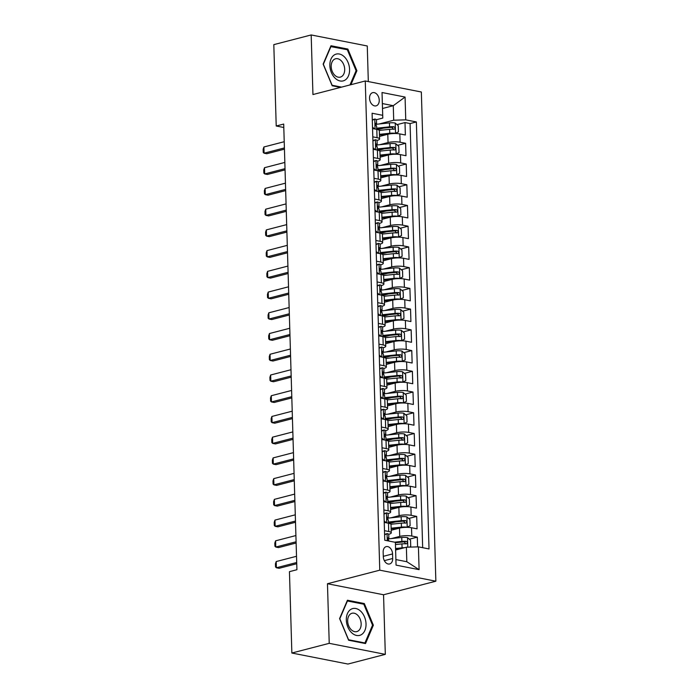 <?xml version="1.0" encoding="UTF-8"?>
<svg xmlns="http://www.w3.org/2000/svg" width="699" height="699" viewBox="0 0 699 699"><rect width="100%" height="100%" fill="white"/><g stroke="black" fill="none" stroke-linecap="round" stroke-linejoin="round"><path stroke-width="1.05" d="M369.544 98.306A6.815 4.692 75.5 0 0 376.106 105.855A6.815 4.692 75.5 0 0 379.242 100.21A6.815 4.692 75.5 0 0 372.681 92.661A6.815 4.692 75.5 0 0 369.544 98.306M368.321 81.582L367.263 45.977L311.177 34.95L273.807 44.64L276.219 126.003L283.794 127.489M435.861 581.201L421.348 92.006L365.262 80.979L379.775 570.174L435.861 581.201L383.55 594.762L327.464 583.735L329.229 643.333L385.315 654.36L383.55 594.762M385.315 654.36L347.945 664.05L291.859 653.023L329.229 643.333M417.591 546.88L417.303 537.138L409.317 539.209M391.195 530.261L399.487 528.112A8.519 1.94 -1.7 0 1 411.528 527.754L417.058 528.846L416.691 516.412L408.705 518.475M395.197 521.978L389.474 523.464M390.575 509.536L398.867 507.387A8.519 1.94 178.3 0 1 410.907 507.028L416.447 508.121L416.071 495.678L408.094 497.749M394.586 501.253L388.862 502.738M389.963 488.811L398.255 486.661A8.519 1.94 178.3 0 1 410.296 486.303L415.826 487.386L415.459 474.953L407.473 477.024M393.965 480.528L388.242 482.004M389.343 468.077L397.635 465.927A8.519 1.94 178.3 0 1 409.684 465.569L415.215 466.661L414.848 454.219L406.862 456.29M393.354 459.793L387.63 461.279M388.731 447.351L397.023 445.202A8.519 1.94 178.3 0 1 409.064 444.844L414.594 445.936L414.227 433.494L406.241 435.564M392.733 439.068L387.01 440.553M388.12 426.626L396.412 424.476A8.519 1.94 178.3 0 1 408.452 424.118L413.983 425.202L413.616 412.768L405.63 414.839M392.122 418.343L386.398 419.819M387.499 405.892L395.791 403.742A8.519 1.94 178.3 0 1 407.832 403.384L413.371 404.476L412.995 392.034L405.018 394.105M391.51 397.609L385.787 399.094M386.888 385.166L395.18 383.017A8.519 1.94 178.3 0 1 407.22 382.659L412.751 383.742L412.384 371.309L404.398 373.38M390.89 376.883L385.166 378.369M386.267 364.441L394.559 362.292A8.519 1.94 178.3 0 1 406.608 361.933L412.139 363.017L411.772 350.583L403.786 352.654M390.278 356.149L384.555 357.635M385.656 343.707L393.948 341.558A8.519 1.94 178.3 0 1 405.988 341.199L411.519 342.292L411.152 329.849L403.166 331.92M389.658 335.424L383.934 336.909M385.044 322.982L393.327 320.832A8.519 1.94 178.3 0 1 405.376 320.474L410.907 321.557L410.54 309.124L402.554 311.195M389.046 314.699L383.323 316.184M384.424 302.256L392.716 300.098A8.519 1.94 178.3 0 1 404.756 299.74L410.296 300.832L409.92 288.399L401.942 290.469M388.434 293.964L382.711 295.45M383.812 281.522L392.104 279.373A8.519 1.94 178.3 0 1 404.144 279.015L409.675 280.107L409.308 267.665L401.322 269.735M387.814 273.239L382.091 274.724M383.192 260.797L391.484 258.647A8.519 1.94 178.3 0 1 403.524 258.289L409.064 259.373L408.688 246.939L400.71 249.01M387.202 252.514L381.479 253.999M382.58 240.063L390.872 237.913A8.519 1.94 178.3 0 1 402.912 237.555L408.443 238.647L408.076 226.205L400.09 228.276M386.582 231.78L380.859 233.265M381.96 219.337L390.252 217.188A8.519 1.94 178.3 0 1 402.301 216.83L407.832 217.922L407.465 205.48L399.478 207.551M385.97 211.054L380.247 212.54M381.348 198.612L389.64 196.463A8.519 1.94 178.3 0 1 401.68 196.104L407.211 197.188L406.844 184.754L398.858 186.825M385.35 190.329L379.636 191.806M380.737 177.878L389.028 175.729A8.519 1.94 178.3 0 1 401.069 175.37L406.6 176.463L406.233 164.02L398.247 166.091M384.738 169.595L379.015 171.08M380.116 157.153L388.408 155.003A8.519 1.94 178.3 0 1 400.448 154.645L405.988 155.728L405.612 143.295L397.635 145.366M384.127 148.87L378.404 150.355M372.794 136.838L377.041 137.677A8.519 1.94 -1.7 0 1 379.574 138.979A8.519 1.94 -1.7 0 1 377.128 140.42L377.006 140.447M373.415 157.572L377.661 158.402A8.519 1.94 -1.7 0 1 380.195 159.704A8.519 1.94 -1.7 0 1 377.74 161.146L377.626 161.181M374.026 178.297L378.273 179.136A8.519 1.94 -1.7 0 1 380.806 180.429A8.519 1.94 -1.7 0 1 378.36 181.88L378.238 181.906M374.638 199.023L378.884 199.862A8.519 1.94 -1.7 0 1 381.427 201.163A8.519 1.94 -1.7 0 1 378.972 202.605L378.858 202.631M375.258 219.757L379.505 220.587A8.519 1.94 -1.7 0 1 382.038 221.889A8.519 1.94 -1.7 0 1 379.592 223.331L379.47 223.365M375.87 240.482L380.116 241.321A8.519 1.94 -1.7 0 1 382.659 242.614A8.519 1.94 -1.7 0 1 380.204 244.065L380.081 244.091M376.49 261.216L380.737 262.046A8.519 1.94 -1.7 0 1 383.27 263.348A8.519 1.94 -1.7 0 1 380.815 264.79L380.702 264.825M377.102 281.942L381.348 282.78A8.519 1.94 -1.7 0 1 383.882 284.074A8.519 1.94 -1.7 0 1 381.436 285.515L381.313 285.55M377.713 302.667L381.969 303.506A8.519 1.94 -1.7 0 1 384.502 304.799A8.519 1.94 -1.7 0 1 382.047 306.249L381.934 306.276M378.334 323.401L382.58 324.231A8.519 1.94 -1.7 0 1 385.114 325.533A8.519 1.94 -1.7 0 1 382.668 326.975L382.545 327.01M378.945 344.126L383.192 344.965A8.519 1.94 -1.7 0 1 385.734 346.258A8.519 1.94 -1.7 0 1 383.279 347.7L383.157 347.735M379.566 364.852L383.812 365.691A8.519 1.94 -1.7 0 1 386.346 366.984A8.519 1.94 -1.7 0 1 383.891 368.434L383.777 368.46M380.177 385.586L384.424 386.416A8.519 1.94 -1.7 0 1 386.958 387.718A8.519 1.94 -1.7 0 1 384.511 389.16L384.389 389.194M380.789 406.311L385.044 407.15A8.519 1.94 -1.7 0 1 387.578 408.443A8.519 1.94 -1.7 0 1 385.123 409.894L385.009 409.92M381.409 427.037L385.656 427.875A8.519 1.94 -1.7 0 1 388.19 429.177A8.519 1.94 -1.7 0 1 385.743 430.619L385.621 430.645M382.021 447.771L386.267 448.601A8.519 1.94 -1.7 0 1 388.81 449.903A8.519 1.94 -1.7 0 1 386.355 451.344L386.232 451.379M382.641 468.496L386.888 469.335A8.519 1.94 -1.7 0 1 389.422 470.628A8.519 1.94 -1.7 0 1 386.966 472.078L386.853 472.105M383.253 489.23L387.499 490.06A8.519 1.94 -1.7 0 1 390.033 491.362A8.519 1.94 -1.7 0 1 387.587 492.804L387.464 492.839M383.865 509.955L388.12 510.786A8.519 1.94 -1.7 0 1 390.654 512.087A8.519 1.94 -1.7 0 1 388.198 513.529L388.085 513.564M291.859 653.023L289.447 571.66L296.918 569.72L283.698 124.064L276.219 126.003M392.689 558.492L392.558 553.931A6.606 4.543 75.5 0 0 386.206 546.618A6.606 4.543 75.5 0 0 383.157 552.079L383.297 556.64A6.606 4.543 75.5 0 0 389.649 563.962A6.606 4.543 75.5 0 0 392.689 558.492L384.336 560.659M382.79 118.061L382.702 115.318L372.095 113.238L384.765 540.24L395.381 542.328L395.896 559.576L406.809 561.725L406.381 547.212L418.421 546.854L429.029 548.942L416.359 121.941L405.743 119.852L393.703 120.211L393.275 105.698L382.362 103.557L382.79 118.061L376.394 119.721M382.702 115.318L382.03 92.521L405.071 97.047L405.743 119.852M418.421 546.854L419.094 569.659L396.053 565.133L395.381 542.328M379.767 144.71L388.041 142.57A8.519 1.94 -1.7 0 1 400.081 142.212L405.612 143.295M379.505 136.427L387.796 134.278L388.041 142.57M380.387 165.436L388.653 163.295A8.519 1.94 -1.7 0 1 400.702 162.937L406.233 164.02M380.999 186.17L389.273 184.02A8.519 1.94 -1.7 0 1 401.313 183.662L406.844 184.754M381.61 206.895L389.885 204.755A8.519 1.94 -1.7 0 1 401.925 204.396L407.465 205.48M382.231 227.621L390.505 225.48A8.519 1.94 -1.7 0 1 402.545 225.122L408.076 226.205M382.842 248.355L391.117 246.205A8.519 1.94 -1.7 0 1 403.157 245.847L408.688 246.939M383.463 269.08L391.728 266.939A8.519 1.94 -1.7 0 1 403.777 266.581L409.308 267.665M384.074 289.814L392.349 287.665A8.519 1.94 -1.7 0 1 404.389 287.306L409.92 288.399M384.695 310.539L392.96 308.39A8.519 1.94 -1.7 0 1 405.001 308.032L410.54 309.124M385.306 331.265L393.581 329.124A8.519 1.94 -1.7 0 1 405.621 328.766L411.152 329.849M385.918 351.999L394.192 349.849A8.519 1.94 -1.7 0 1 406.233 349.491L411.772 350.583M386.538 372.724L394.804 370.575A8.519 1.94 -1.7 0 1 406.853 370.217L412.384 371.309M387.15 393.45L395.424 391.309A8.519 1.94 -1.7 0 1 407.465 390.951L412.995 392.034M387.77 414.184L396.036 412.034A8.519 1.94 -1.7 0 1 408.085 411.676L413.616 412.768M388.382 434.909L396.656 432.768A8.519 1.94 -1.7 0 1 408.697 432.41L414.227 433.494M388.993 455.634L397.268 453.494A8.519 1.94 -1.7 0 1 409.308 453.135L414.848 454.219M389.614 476.369L397.888 474.219A8.519 1.94 -1.7 0 1 409.929 473.861L415.459 474.953M390.225 497.094L398.5 494.953A8.519 1.94 -1.7 0 1 410.54 494.595L416.071 495.678M390.846 517.819L399.112 515.679A8.519 1.94 -1.7 0 1 411.161 515.32L416.691 516.412M384.485 530.681L388.731 531.52A8.519 1.94 -1.7 0 1 391.265 532.813A8.519 1.94 -1.7 0 1 388.819 534.263L388.696 534.289M391.457 538.553L399.732 536.404A8.519 1.94 -1.7 0 1 411.772 536.046L417.303 537.138M422.668 547.693L410.077 123.566L405.001 122.57L397.015 124.64M387.796 134.278A8.519 1.94 178.3 0 1 399.837 133.92L405.368 135.003L405.001 122.57M384.24 522.389L388.487 523.228A8.519 1.94 -1.7 0 1 391.021 524.521L391.265 532.813M390.654 512.087L390.409 503.796A8.519 1.94 178.3 0 0 387.866 502.502L383.62 501.664M390.033 491.362L389.789 483.07A8.519 1.94 178.3 0 0 387.255 481.768L383.008 480.938M389.422 470.628L389.177 462.336A8.519 1.94 178.3 0 0 386.643 461.043L382.397 460.204M388.81 449.903L388.557 441.611A8.519 1.94 178.3 0 0 386.023 440.309L381.776 439.479M388.19 429.177L387.945 420.885A8.519 1.94 178.3 0 0 385.411 419.583L381.165 418.745M387.578 408.443L387.333 400.151A8.519 1.94 178.3 0 0 384.791 398.858L380.544 398.019M386.958 387.718L386.713 379.426A8.519 1.94 178.3 0 0 384.179 378.124L379.933 377.294M386.346 366.984L386.101 358.701A8.519 1.94 178.3 0 0 383.568 357.399L379.312 356.56M385.734 346.258L385.481 337.966A8.519 1.94 178.3 0 0 382.947 336.673L378.701 335.835M385.114 325.533L384.869 317.241A8.519 1.94 178.3 0 0 382.336 315.939L378.089 315.109M384.502 304.799L384.258 296.507A8.519 1.94 178.3 0 0 381.715 295.214L377.469 294.375M383.882 284.074L383.637 275.782A8.519 1.94 178.3 0 0 381.104 274.489L376.857 273.65M383.27 263.348L383.026 255.056A8.519 1.94 178.3 0 0 380.492 253.754L376.237 252.924M382.659 242.614L382.405 234.322A8.519 1.94 178.3 0 0 379.872 233.029L375.625 232.19M382.038 221.889L381.794 213.597A8.519 1.94 178.3 0 0 379.26 212.295L375.014 211.465M381.427 201.163L381.182 192.872A8.519 1.94 178.3 0 0 378.64 191.57L374.393 190.74M380.806 180.429L380.562 172.137A8.519 1.94 178.3 0 0 378.028 170.844L373.782 170.006M380.195 159.704L379.95 151.412A8.519 1.94 178.3 0 0 377.408 150.11L373.161 149.28M379.574 138.979L379.33 130.687A8.519 1.94 178.3 0 0 376.796 129.385L372.55 128.546M395.608 550.008L406.381 547.212M311.177 34.95L312.942 94.548L365.262 80.979M327.464 583.735L379.775 570.174M382.502 108.494L393.275 105.698L405.071 97.047M379.155 123.985L393.703 120.211M383.506 128.144L377.783 129.621M410.077 123.566L416.359 121.941M395.896 559.576L396.053 565.133M406.809 561.725L419.094 569.659M382.03 92.521L382.362 103.557M373.362 625.221L364.328 603.56L347.438 600.231L339.583 618.58L348.626 640.24L365.516 643.561L373.362 625.221L372.427 625.465M350.933 84.693L356.909 70.73L347.866 49.07L330.977 45.75L323.13 64.09L332.165 85.75L340.518 87.392M362.667 603.988L364.328 603.56M346.215 49.498L347.866 49.07M355.966 70.975L356.909 70.73M384.599 534.403L387.132 533.599A5.644 1.284 -1.7 0 1 388.74 534.447L388.862 538.379A5.644 1.284 178.3 0 0 388.207 537.811L387.997 537.793M387.132 533.599L384.607 534.857M387.639 539.488L388.583 538.789A5.644 1.284 178.3 0 0 388.862 538.379M387.796 537.915L388.207 537.811C387.307 538.344 387.333 539.174 388.277 540.292A5.644 1.284 -1.7 0 1 388.932 540.869L388.941 541.061M296.708 562.503L276.385 567.771L275.528 566.941L275.441 563.831L276.201 561.55L296.525 556.282M276.201 561.55L276.385 567.771L279.111 568.304L296.743 563.735M409.431 547.125L410.724 546.478L410.54 540.257L407.447 537.592A5.644 1.284 178.3 0 0 401.75 537.47L388.487 538.868M404.503 547.701A5.644 1.284 178.3 0 0 402.065 547.833L395.564 548.514M401.008 548.61L395.582 549.178M395.451 544.573L401.942 543.892A5.644 1.284 -1.7 0 1 406.32 543.839C407.709 543.184 407.683 542.354 406.241 541.358A5.644 1.284 178.3 0 0 401.873 541.402L394.594 542.171M395.389 542.756L402.755 541.978A2.875 0.655 -1.7 0 1 404.092 541.908L405.411 543.202M346.32 620.039A13.84 9.533 75.5 0 0 356.577 635.452A13.84 9.533 75.5 0 0 366.031 623.91A13.84 9.533 75.5 0 0 355.774 608.506A13.84 9.533 75.5 0 0 346.32 620.039M347.665 621.105A9.48 6.527 75.5 0 0 356.787 631.608A9.48 6.527 75.5 0 0 361.156 623.761A9.48 6.527 75.5 0 0 352.025 613.259A9.48 6.527 75.5 0 0 347.665 621.105M363.786 604.207L372.541 625.194L364.93 642.966L348.565 639.751L339.81 618.755L347.42 600.983L363.786 604.207M363.873 643.237L364.93 642.966M335.136 78.192A13.84 9.533 75.5 0 0 348.452 75.903A13.84 9.533 75.5 0 0 344.301 56.785A13.84 9.533 75.5 0 0 330.985 59.074A13.84 9.533 75.5 0 0 335.136 78.192M334.812 75.274A9.48 6.527 75.5 0 0 340.326 77.126A9.48 6.527 75.5 0 0 344.686 70.206A9.48 6.527 75.5 0 0 341.086 60.621A9.48 6.527 75.5 0 0 335.572 58.777A9.48 6.527 75.5 0 0 331.212 65.689A9.48 6.527 75.5 0 0 334.812 75.274M330.618 46.588L347.324 49.716L356.088 70.704L349.989 84.937M341.575 87.122L332.112 85.261L323.357 64.273L330.959 46.501M383.978 513.669L386.521 512.874A5.644 1.284 -1.7 0 1 388.128 513.713L388.242 517.653A5.644 1.284 178.3 0 0 387.587 517.077L387.386 517.068M386.521 512.874L383.996 514.123M384.197 520.965L386.329 522.8M387.028 518.754L387.971 518.064A5.644 1.284 178.3 0 0 388.242 517.653M387.185 517.181L387.587 517.077C386.696 517.618 386.713 518.44 387.665 519.567A5.644 1.284 -1.7 0 1 388.321 520.143L388.408 523.21M296.096 541.769L275.773 547.037L274.917 546.216L274.821 543.106L275.581 540.825L295.904 535.556M275.581 540.825L275.773 547.037L278.499 547.579L296.131 543.009M383.367 492.944L385.909 492.14A5.644 1.284 -1.7 0 1 387.508 492.987L387.63 496.928A5.644 1.284 178.3 0 0 386.975 496.351L386.765 496.334M385.909 492.14L383.375 493.398M383.576 500.231L385.717 502.074M386.407 498.029L387.351 497.339A5.644 1.284 178.3 0 0 387.63 496.928M386.573 496.456L386.975 496.351C386.075 496.884 386.101 497.714 387.045 498.841A5.644 1.284 -1.7 0 1 387.7 499.409L387.796 502.485M295.476 521.043L275.153 526.312L274.305 525.482L274.209 522.371L274.969 520.091L295.293 514.822M274.969 520.091L275.153 526.312L277.879 526.845L295.511 522.275M382.746 472.218L385.289 471.414A5.644 1.284 -1.7 0 1 386.897 472.253L387.01 476.194A5.644 1.284 178.3 0 0 386.364 475.626L386.154 475.608M385.289 471.414L382.764 472.673M382.965 479.505L385.097 481.349M385.796 477.303L386.739 476.604A5.644 1.284 178.3 0 0 387.01 476.194M385.953 475.731L386.364 475.626C385.464 476.159 385.49 476.989 386.433 478.107A5.644 1.284 -1.7 0 1 387.089 478.684L387.176 481.751M294.864 500.318L274.541 505.587L273.685 504.757L273.597 501.646L274.358 499.366L294.681 494.097M274.358 499.366L274.541 505.587L277.267 506.12L294.899 501.55M382.135 451.484L384.677 450.68A5.644 1.284 -1.7 0 1 386.285 451.528L386.398 455.468A5.644 1.284 178.3 0 0 385.743 454.892L385.542 454.883M384.677 450.68L382.143 451.938M382.353 458.78L384.485 460.615M385.175 456.569L386.128 455.879A5.644 1.284 178.3 0 0 386.398 455.468M385.341 454.997L385.743 454.892C384.843 455.425 384.869 456.255 385.822 457.382A5.644 1.284 -1.7 0 1 386.468 457.959L386.564 461.025M294.244 479.584L273.921 484.853L273.073 484.031L272.977 480.921L273.737 478.64L294.061 473.363M273.737 478.64L273.921 484.853L276.655 485.394L294.279 480.816M406.661 527.352L410.112 525.753L409.929 519.532L406.835 516.867A5.644 1.284 178.3 0 0 401.139 516.736L387.875 518.134M407.141 527.229A5.644 1.284 178.3 0 0 401.444 527.107L391.134 528.191M400.71 527.85L391.152 528.855M388.391 522.703A13.526 3.084 -1.7 0 1 388.819 522.651L402.143 521.253A2.875 0.655 -1.7 0 1 403.48 521.183L404.791 522.476M390.933 524.259L401.331 523.167A5.644 1.284 -1.7 0 1 405.7 523.114C407.089 522.45 407.063 521.62 405.63 520.624A5.644 1.284 178.3 0 0 401.252 520.676L388.373 522.031M406.049 506.626L409.5 505.019L409.308 498.806L406.215 496.133A5.644 1.284 178.3 0 0 400.527 496.01L387.255 497.408M406.53 506.495A5.644 1.284 178.3 0 0 400.833 506.373L390.514 507.465M400.09 507.116L390.531 508.129M387.779 501.969A13.526 3.084 -1.7 0 1 388.207 501.926L401.532 500.519A2.875 0.655 -1.7 0 1 402.86 500.458L404.179 501.742M390.322 503.533L400.71 502.432A5.644 1.284 -1.7 0 1 405.088 502.389C406.477 501.725 406.451 500.895 405.018 499.899A5.644 1.284 178.3 0 0 400.641 499.951L387.762 501.305M405.429 485.892L408.88 484.293L408.697 478.072L405.603 475.407A5.644 1.284 178.3 0 0 399.907 475.285L386.643 476.683M405.909 485.77A5.644 1.284 178.3 0 0 400.212 485.648L389.902 486.731M399.478 486.39L389.92 487.395M387.159 481.244A13.526 3.084 -1.7 0 1 387.596 481.2L400.911 479.794A2.875 0.655 -1.7 0 1 402.248 479.724L403.559 481.017M389.701 482.799L400.099 481.707A5.644 1.284 -1.7 0 1 404.476 481.655C405.857 480.999 405.839 480.169 404.398 479.173A5.644 1.284 178.3 0 0 400.029 479.217L387.141 480.58M404.817 465.167L408.268 463.568L408.085 457.347L404.992 454.682A5.644 1.284 178.3 0 0 399.295 454.551L386.023 455.949M405.298 465.045A5.644 1.284 178.3 0 0 399.601 464.914L389.282 466.006M398.858 465.665L389.308 466.67M386.547 460.519A13.526 3.084 -1.7 0 1 386.975 460.466L400.3 459.068A2.875 0.655 -1.7 0 1 401.637 458.998L402.947 460.291M389.09 462.074L399.487 460.982A5.644 1.284 -1.7 0 1 403.856 460.929C405.245 460.265 405.219 459.435 403.786 458.439A5.644 1.284 178.3 0 0 399.409 458.492L386.53 459.846M381.514 430.759L384.057 429.955A5.644 1.284 -1.7 0 1 385.665 430.802L385.778 434.743A5.644 1.284 178.3 0 0 385.132 434.166L384.922 434.149M384.057 429.955L381.532 431.213M381.733 438.046L383.873 439.889M384.564 435.844L385.507 435.154A5.644 1.284 178.3 0 0 385.778 434.743M384.721 434.271L385.132 434.166C384.232 434.699 384.258 435.529 385.201 436.657A5.644 1.284 -1.7 0 1 385.857 437.224L385.944 440.3M293.632 458.859L273.309 464.127L272.453 463.297L272.365 460.187L273.126 457.906L293.449 452.637M273.126 457.906L273.309 464.127L276.035 464.66L293.667 460.091M404.205 444.442L407.648 442.834L407.465 436.622L404.372 433.948A5.644 1.284 178.3 0 0 398.675 433.826L385.411 435.224M404.677 444.311A5.644 1.284 178.3 0 0 398.989 444.188L388.67 445.272M398.247 444.931L388.688 445.936M385.935 439.785A13.526 3.084 -1.7 0 1 386.364 439.741L399.679 438.334A2.875 0.655 -1.7 0 1 401.016 438.273L402.336 439.557M388.469 441.349L398.867 440.248A5.644 1.284 -1.7 0 1 403.244 440.204C404.634 439.54 404.607 438.71 403.166 437.714A5.644 1.284 178.3 0 0 398.797 437.766L385.909 439.121M380.903 410.025L383.445 409.23A5.644 1.284 -1.7 0 1 385.053 410.068L385.166 414.009A5.644 1.284 178.3 0 0 384.511 413.441L384.31 413.424M383.445 409.23L380.92 410.488M381.121 417.32L383.253 419.164M383.952 415.119L384.896 414.42A5.644 1.284 178.3 0 0 385.166 414.009M384.109 413.546L384.511 413.441C383.62 413.974 383.637 414.804 384.59 415.922A5.644 1.284 -1.7 0 1 385.245 416.499L385.332 419.566M293.012 438.124L272.697 443.402L271.841 442.572L271.745 439.461L272.505 437.181L292.829 431.912M272.505 437.181L272.697 443.402L275.423 443.935L293.056 439.365M403.585 423.708L407.036 422.109L406.853 415.888L403.76 413.223A5.644 1.284 178.3 0 0 398.063 413.1L384.799 414.498M404.066 423.585A5.644 1.284 178.3 0 0 398.369 423.463L388.059 424.546M397.635 424.206L388.076 425.21M385.315 419.059A13.526 3.084 -1.7 0 1 385.743 419.007L399.068 417.609A2.875 0.655 -1.7 0 1 400.405 417.539L401.715 418.832M387.858 420.615L398.255 419.522A5.644 1.284 -1.7 0 1 402.624 419.47C404.013 418.806 403.987 417.985 402.554 416.98A5.644 1.284 178.3 0 0 398.177 417.032L385.298 418.395M380.291 389.299L382.834 388.495A5.644 1.284 -1.7 0 1 384.433 389.343L384.555 393.284A5.644 1.284 178.3 0 0 383.9 392.707L383.69 392.698M382.834 388.495L380.3 389.754M380.501 396.586L382.641 398.43M383.332 394.385L384.275 393.694A5.644 1.284 178.3 0 0 384.555 393.284M383.498 392.812L383.9 392.707C383 393.24 383.026 394.07 383.969 395.197A5.644 1.284 -1.7 0 1 384.625 395.765L384.721 398.841M292.4 417.399L272.077 422.668L271.229 421.847L271.133 418.736L271.894 416.455L292.217 411.178M271.894 416.455L272.077 422.668L274.803 423.21L292.435 418.631M402.974 402.982L406.416 401.383L406.233 395.162L403.14 392.497A5.644 1.284 178.3 0 0 397.451 392.366L384.179 393.764M403.445 402.86A5.644 1.284 178.3 0 0 397.757 402.729L387.438 403.821M397.015 403.472L387.456 404.485M384.703 398.325A13.526 3.084 -1.7 0 1 385.132 398.281L398.456 396.875A2.875 0.655 -1.7 0 1 399.784 396.814L401.104 398.107M387.237 399.889L397.635 398.797A5.644 1.284 -1.7 0 1 402.012 398.745C403.402 398.081 403.375 397.25 401.934 396.254A5.644 1.284 178.3 0 0 397.565 396.307L384.686 397.661M379.671 368.574L382.213 367.77A5.644 1.284 -1.7 0 1 383.821 368.618L383.934 372.55A5.644 1.284 178.3 0 0 383.288 371.982L383.078 371.964M382.213 367.77L379.688 369.028M379.889 375.861L382.021 377.705M382.72 373.659L383.664 372.969A5.644 1.284 178.3 0 0 383.934 372.55M382.877 372.086L383.288 371.982C382.388 372.515 382.414 373.345 383.358 374.463A5.644 1.284 -1.7 0 1 384.013 375.04L384.101 378.115M291.789 396.674L271.465 401.942L270.609 401.112L270.522 398.002L271.282 395.721L291.605 390.453M271.282 395.721L271.465 401.942L274.191 402.475L291.824 397.906M402.353 382.257L405.804 380.649L405.621 374.437L402.528 371.763A5.644 1.284 178.3 0 0 396.831 371.641L383.568 373.039M402.834 382.126A5.644 1.284 178.3 0 0 397.137 382.003L386.827 383.087M396.403 382.746L386.844 383.751M384.083 377.6A13.526 3.084 -1.7 0 1 384.511 377.556L397.836 376.149A2.875 0.655 -1.7 0 1 399.173 376.088L400.483 377.373M386.626 379.164L397.023 378.063A5.644 1.284 -1.7 0 1 401.401 378.01C402.781 377.355 402.764 376.525 401.322 375.529A5.644 1.284 178.3 0 0 396.953 375.581L384.066 376.936M379.059 347.84L381.602 347.045A5.644 1.284 -1.7 0 1 383.201 347.884L383.323 351.824A5.644 1.284 178.3 0 0 382.668 351.248L382.467 351.239M381.602 347.045L379.068 348.303M379.277 355.136L381.409 356.971M382.1 352.934L383.052 352.235A5.644 1.284 178.3 0 0 383.323 351.824M382.266 351.352L382.668 351.248C381.768 351.789 381.794 352.619 382.746 353.738A5.644 1.284 -1.7 0 1 383.393 354.314L383.489 357.381M291.168 375.94L270.845 381.208L269.997 380.387L269.901 377.277L270.662 374.996L290.985 369.727M270.662 374.996L270.845 381.208L273.58 381.75L291.203 377.18M401.742 361.523L405.193 359.924L405.009 353.703L401.908 351.038A5.644 1.284 178.3 0 0 396.219 350.907L382.947 352.305M402.222 361.4A5.644 1.284 178.3 0 0 396.525 361.278L386.206 362.362M395.783 362.021L386.232 363.026M383.471 356.874A13.526 3.084 -1.7 0 1 383.9 356.822L397.224 355.424A2.875 0.655 -1.7 0 1 398.552 355.354L399.872 356.647M386.014 358.43L396.412 357.338A5.644 1.284 -1.7 0 1 400.78 357.285C402.17 356.621 402.143 355.791 400.71 354.795A5.644 1.284 178.3 0 0 396.333 354.847L383.454 356.21M378.439 327.115L380.981 326.311A5.644 1.284 -1.7 0 1 382.589 327.158L382.702 331.099A5.644 1.284 178.3 0 0 382.056 330.522L381.846 330.513M380.981 326.311L378.456 327.569M378.657 334.402L380.789 336.245M381.488 332.2L382.432 331.509A5.644 1.284 178.3 0 0 382.702 331.099M381.645 330.627L382.056 330.522C381.156 331.055 381.182 331.885 382.126 333.012A5.644 1.284 -1.7 0 1 382.781 333.58L382.869 336.656M290.557 355.214L270.233 360.483L269.377 359.653L269.29 356.551L270.05 354.262L290.373 348.993M270.05 354.262L270.233 360.483L272.959 361.025L290.592 356.446M401.13 340.797L404.572 339.198L404.389 332.977L401.296 330.304A5.644 1.284 178.3 0 0 395.599 330.181L382.336 331.579M401.602 340.675A5.644 1.284 178.3 0 0 395.914 340.544L385.595 341.636M395.171 341.287L385.612 342.3M382.86 336.14A13.526 3.084 -1.7 0 1 383.288 336.097L396.604 334.69A2.875 0.655 -1.7 0 1 397.941 334.629L399.26 335.913M385.394 337.704L395.791 336.612A5.644 1.284 -1.7 0 1 400.169 336.56C401.558 335.896 401.532 335.066 400.09 334.07A5.644 1.284 178.3 0 0 395.721 334.122L382.834 335.476M377.827 306.389L380.37 305.585A5.644 1.284 -1.7 0 1 381.977 306.433L382.091 310.365A5.644 1.284 178.3 0 0 381.436 309.797L381.235 309.779M380.37 305.585L377.844 306.844M378.045 313.676L380.177 315.52M380.876 311.474L381.82 310.775A5.644 1.284 178.3 0 0 382.091 310.365M381.034 309.902L381.436 309.797C380.544 310.33 380.562 311.16 381.514 312.278A5.644 1.284 -1.7 0 1 382.161 312.855L382.257 315.931M289.936 334.489L269.613 339.758L268.766 338.928L268.669 335.817L269.43 333.537L289.753 328.268M269.43 333.537L269.613 339.758L272.348 340.291L289.98 335.721M400.51 320.063L403.961 318.464L403.777 312.252L400.684 309.578A5.644 1.284 178.3 0 0 394.987 309.456L381.724 310.854M400.99 319.941A5.644 1.284 178.3 0 0 395.293 319.819L384.974 320.902M394.559 320.561L385 321.566M382.239 315.415A13.526 3.084 -1.7 0 1 382.668 315.371L395.992 313.965A2.875 0.655 -1.7 0 1 397.329 313.903L398.64 315.188M384.782 316.979L395.18 315.878A5.644 1.284 -1.7 0 1 399.548 315.826C400.938 315.17 400.911 314.34 399.478 313.344A5.644 1.284 178.3 0 0 395.101 313.388L382.222 314.751M377.215 285.655L379.758 284.86A5.644 1.284 -1.7 0 1 381.357 285.699L381.479 289.639A5.644 1.284 178.3 0 0 380.824 289.063L380.614 289.054M379.758 284.86L377.224 286.109M377.425 292.951L379.566 294.786M380.256 290.74L381.2 290.05A5.644 1.284 178.3 0 0 381.479 289.639M380.413 289.168L380.824 289.063C379.924 289.604 379.95 290.426 380.894 291.553A5.644 1.284 -1.7 0 1 381.549 292.13L381.637 295.196M289.325 313.755L269.001 319.024L268.145 318.202L268.058 315.092L268.818 312.811L289.141 307.543M268.818 312.811L269.001 319.024L271.728 319.565L289.36 314.996M399.898 299.338L403.34 297.739L403.157 291.518L400.064 288.853A5.644 1.284 178.3 0 0 394.367 288.722L381.104 290.12M400.37 299.216A5.644 1.284 178.3 0 0 394.682 299.093L384.363 300.177M393.939 299.836L384.38 300.841M381.628 294.69A13.526 3.084 -1.7 0 1 382.056 294.637L395.372 293.239A2.875 0.655 -1.7 0 1 396.709 293.169L398.028 294.462M384.162 296.245L394.559 295.153A5.644 1.284 -1.7 0 1 398.937 295.1C400.326 294.436 400.3 293.606 398.858 292.61A5.644 1.284 178.3 0 0 394.489 292.663L381.602 294.017M376.595 264.93L379.138 264.126A5.644 1.284 -1.7 0 1 380.745 264.973L380.859 268.914A5.644 1.284 178.3 0 0 380.212 268.337L380.003 268.32M379.138 264.126L376.612 265.384M376.813 272.217L378.945 274.06M379.644 270.015L380.588 269.325A5.644 1.284 178.3 0 0 380.859 268.914M379.802 268.442L380.212 268.337C379.312 268.87 379.339 269.7 380.282 270.828A5.644 1.284 -1.7 0 1 380.938 271.395L381.025 274.471M288.713 293.03L268.39 298.298L267.534 297.468L267.446 294.366L268.206 292.077L288.521 286.808M268.206 292.077L268.39 298.298L271.116 298.831L288.748 294.262M399.278 278.613L402.729 277.014L402.545 270.793L399.452 268.119A5.644 1.284 178.3 0 0 393.755 267.997L380.492 269.395M399.758 278.49A5.644 1.284 178.3 0 0 394.061 278.359L383.751 279.451M393.327 279.102L383.768 280.116M381.007 273.956A13.526 3.084 -1.7 0 1 381.436 273.912L394.76 272.505A2.875 0.655 -1.7 0 1 396.097 272.444L397.408 273.728M383.55 275.52L393.948 274.419A5.644 1.284 -1.7 0 1 398.316 274.375C399.706 273.711 399.688 272.881 398.247 271.885A5.644 1.284 178.3 0 0 393.869 271.937L380.99 273.292M375.983 244.204L378.526 243.401A5.644 1.284 -1.7 0 1 380.125 244.248L380.247 248.18A5.644 1.284 178.3 0 0 379.592 247.612L379.391 247.595M378.526 243.401L375.992 244.659M376.202 251.491L378.334 253.335M379.024 249.29L379.976 248.591A5.644 1.284 178.3 0 0 380.247 248.18M379.19 247.717L379.592 247.612C378.692 248.145 378.718 248.975 379.671 250.093A5.644 1.284 -1.7 0 1 380.317 250.67L380.413 253.737M288.093 272.304L267.769 277.573L266.922 276.743L266.826 273.632L267.586 271.352L287.909 266.083M267.586 271.352L267.769 277.573L270.504 278.106L288.128 273.536M398.666 257.879L402.117 256.28L401.934 250.059L398.832 247.394A5.644 1.284 178.3 0 0 393.144 247.271L379.872 248.669M399.146 257.756A5.644 1.284 178.3 0 0 393.45 257.634L383.131 258.717M392.707 258.377L383.148 259.381M380.396 253.23A13.526 3.084 -1.7 0 1 380.824 253.187L394.149 251.78A2.875 0.655 -1.7 0 1 395.477 251.71L396.796 253.003M382.938 254.786L393.327 253.693A5.644 1.284 -1.7 0 1 397.705 253.641C399.094 252.986 399.068 252.156 397.635 251.159A5.644 1.284 178.3 0 0 393.257 251.203L380.378 252.566M375.363 223.47L377.906 222.666A5.644 1.284 -1.7 0 1 379.513 223.514L379.627 227.455A5.644 1.284 178.3 0 0 378.98 226.878L378.771 226.869M377.906 222.666L375.38 223.925M375.581 230.766L377.713 232.601M378.412 228.556L379.356 227.865A5.644 1.284 178.3 0 0 379.627 227.455M378.57 226.983L378.98 226.878C378.08 227.42 378.107 228.241 379.05 229.368A5.644 1.284 -1.7 0 1 379.706 229.945L379.793 233.012M287.481 251.57L267.158 256.839L266.302 256.017L266.214 252.907L266.974 250.626L287.298 245.349M266.974 250.626L267.158 256.839L269.884 257.381L287.516 252.802M398.054 237.153L401.497 235.554L401.313 229.333L398.22 226.668A5.644 1.284 178.3 0 0 392.523 226.537L379.26 227.935M398.526 237.031A5.644 1.284 178.3 0 0 392.829 236.9L382.519 237.992M392.095 237.651L382.536 238.656M379.784 232.505A13.526 3.084 -1.7 0 1 380.212 232.452L393.528 231.054A2.875 0.655 -1.7 0 1 394.865 230.985L396.184 232.278M382.318 234.06L392.716 232.968A5.644 1.284 -1.7 0 1 397.093 232.916C398.482 232.251 398.456 231.421 397.015 230.425A5.644 1.284 178.3 0 0 392.646 230.478L379.758 231.832M374.751 202.745L377.294 201.941A5.644 1.284 -1.7 0 1 378.902 202.789L379.015 206.729A5.644 1.284 178.3 0 0 378.36 206.153L378.159 206.135M377.294 201.941L374.769 203.199M374.97 210.032L377.102 211.876M377.801 207.83L378.744 207.14A5.644 1.284 178.3 0 0 379.015 206.729M377.958 206.257L378.36 206.153C377.46 206.686 377.486 207.516 378.439 208.643A5.644 1.284 -1.7 0 1 379.085 209.211L379.181 212.286M286.861 230.845L266.537 236.113L265.69 235.283L265.594 232.173L266.354 229.892L286.677 224.624M266.354 229.892L266.537 236.113L269.272 236.646L286.905 232.077M397.434 216.428L400.885 214.82L400.702 208.608L397.609 205.934A5.644 1.284 178.3 0 0 391.912 205.812L378.64 207.21M397.914 216.297A5.644 1.284 178.3 0 0 392.218 216.174L381.899 217.267M391.484 216.917L381.925 217.931M379.164 211.771A13.526 3.084 -1.7 0 1 379.592 211.727L392.917 210.32A2.875 0.655 -1.7 0 1 394.253 210.259L395.564 211.544M381.706 213.335L392.104 212.234A5.644 1.284 -1.7 0 1 396.473 212.19C397.862 211.526 397.836 210.696 396.403 209.7A5.644 1.284 178.3 0 0 392.025 209.752L379.146 211.107M374.14 182.02L376.674 181.216A5.644 1.284 -1.7 0 1 378.281 182.055L378.404 185.995A5.644 1.284 178.3 0 0 377.748 185.427L377.539 185.41M376.674 181.216L374.148 182.474M374.349 189.307L376.49 191.15M377.18 187.105L378.124 186.406A5.644 1.284 178.3 0 0 378.404 185.995M377.338 185.532L377.748 185.427C376.848 185.96 376.875 186.79 377.818 187.909A5.644 1.284 -1.7 0 1 378.474 188.485L378.561 191.552M286.249 210.111L265.926 215.388L265.07 214.558L264.982 211.448L265.742 209.167L286.066 203.898M265.742 209.167L265.926 215.388L268.652 215.921L286.284 211.351M396.822 195.694L400.265 194.095L400.081 187.874L396.988 185.209A5.644 1.284 178.3 0 0 391.291 185.086L378.028 186.484M397.294 195.571A5.644 1.284 178.3 0 0 391.606 195.449L381.287 196.533M390.863 196.192L381.305 197.197M378.552 191.045A13.526 3.084 -1.7 0 1 378.98 190.993L392.296 189.595A2.875 0.655 -1.7 0 1 393.633 189.525L394.952 190.818M381.086 192.601L391.484 191.509A5.644 1.284 -1.7 0 1 395.861 191.456C397.25 190.792 397.224 189.971 395.783 188.975A5.644 1.284 178.3 0 0 391.414 189.018L378.526 190.381M373.519 161.286L376.062 160.482A5.644 1.284 -1.7 0 1 377.67 161.329L377.783 165.27A5.644 1.284 178.3 0 0 377.128 164.693L376.927 164.684M376.062 160.482L373.537 161.74M373.738 168.573L375.87 170.416M376.569 166.371L377.512 165.68A5.644 1.284 178.3 0 0 377.783 165.27M376.726 164.798L377.128 164.693C376.237 165.226 376.254 166.056 377.207 167.183A5.644 1.284 -1.7 0 1 377.862 167.76L377.949 170.827M285.638 189.385L265.314 194.654L264.458 193.833L264.362 190.722L265.122 188.442L285.445 183.164M265.122 188.442L265.314 194.654L268.04 195.196L285.673 190.617M396.202 174.968L399.653 173.369L399.47 167.148L396.377 164.483A5.644 1.284 178.3 0 0 390.68 164.352L377.416 165.75M396.683 174.846A5.644 1.284 178.3 0 0 390.986 174.715L380.675 175.807M390.252 175.466L380.693 176.471M377.932 170.32A13.526 3.084 -1.7 0 1 378.36 170.268L391.685 168.861A2.875 0.655 -1.7 0 1 393.021 168.8L394.332 170.093M380.474 171.875L390.872 170.783A5.644 1.284 -1.7 0 1 395.241 170.731C396.63 170.067 396.604 169.237 395.171 168.241A5.644 1.284 178.3 0 0 390.793 168.293L377.914 169.647M372.908 140.56L375.45 139.756A5.644 1.284 -1.7 0 1 377.049 140.604L377.172 144.536A5.644 1.284 178.3 0 0 376.516 143.968L376.315 143.95M375.45 139.756L372.917 141.015M373.117 147.847L375.258 149.691M375.948 145.645L376.892 144.955A5.644 1.284 178.3 0 0 377.172 144.536M376.114 144.073L376.516 143.968C375.616 144.501 375.643 145.331 376.595 146.458A5.644 1.284 -1.7 0 1 377.242 147.026L377.338 150.102M285.017 168.66L264.694 173.929L263.846 173.099L263.75 169.988L264.51 167.708L284.834 162.439M264.51 167.708L264.694 173.929L267.42 174.462L285.052 169.892M395.59 154.243L399.042 152.635L398.849 146.423L395.756 143.749A5.644 1.284 178.3 0 0 390.068 143.627L376.796 145.025M396.071 154.112A5.644 1.284 178.3 0 0 390.374 153.99L380.055 155.073M389.631 154.732L380.073 155.737M377.32 149.586A13.526 3.084 -1.7 0 1 377.748 149.542L391.073 148.136A2.875 0.655 -1.7 0 1 392.401 148.074L393.72 149.359M379.863 151.15L390.252 150.049A5.644 1.284 -1.7 0 1 394.629 150.005C396.018 149.341 395.992 148.511 394.559 147.515A5.644 1.284 178.3 0 0 390.182 147.568L377.303 148.922M372.287 119.826L374.83 119.031A5.644 1.284 -1.7 0 1 376.438 119.87L376.551 123.81A5.644 1.284 178.3 0 0 375.905 123.234L375.695 123.225M374.83 119.031L372.305 120.289M372.506 127.122L374.638 128.965M375.337 124.92L376.28 124.221A5.644 1.284 178.3 0 0 376.551 123.81M375.494 123.347L375.905 123.234C375.005 123.775 375.031 124.605 375.975 125.724A5.644 1.284 -1.7 0 1 376.63 126.301L376.717 129.367M284.406 147.926L264.082 153.203L263.226 152.373L263.139 149.263L263.899 146.982L284.222 141.714M263.899 146.982L264.082 153.203L266.808 153.736L284.441 149.167M394.97 133.509L398.421 131.91L398.238 125.689L395.145 123.024A5.644 1.284 178.3 0 0 389.448 122.902L376.184 124.291M395.451 133.387A5.644 1.284 178.3 0 0 389.754 133.264L379.443 134.348M389.02 134.007L379.461 135.012M376.7 128.861A13.526 3.084 -1.7 0 1 377.137 128.808L390.453 127.41A2.875 0.655 -1.7 0 1 391.789 127.34L393.1 128.633M379.242 130.416L389.64 129.324A5.644 1.284 -1.7 0 1 394.018 129.271C395.398 128.607 395.381 127.786 393.939 126.781A5.644 1.284 178.3 0 0 389.57 126.834L376.682 128.197M388.408 155.003L388.653 163.295M389.028 175.729L389.273 184.02M389.64 196.463L389.885 204.755M390.252 217.188L390.505 225.48M390.872 237.913L391.117 246.205M391.484 258.647L391.728 266.939M392.104 279.373L392.349 287.665M392.716 300.098L392.96 308.39M393.327 320.832L393.581 329.124M393.948 341.558L394.192 349.849M394.559 362.292L394.804 370.575M395.18 383.017L395.424 391.309M395.791 403.742L396.036 412.034M396.412 424.476L396.656 432.768M397.023 445.202L397.268 453.494M397.635 465.927L397.888 474.219M398.255 486.661L398.5 494.953M398.867 507.387L399.112 515.679M399.487 528.112L399.732 536.404M411.528 527.754L411.772 536.046M399.837 133.92L400.081 142.212M400.448 154.645L400.702 162.937M401.069 175.37L401.313 183.662M401.68 196.104L401.925 204.396M402.301 216.83L402.545 225.122M402.912 237.555L403.157 245.847M403.524 258.289L403.777 266.581M404.144 279.015L404.389 287.306M404.756 299.74L405.001 308.032M405.376 320.474L405.621 328.766M405.988 341.199L406.233 349.491M406.608 361.933L406.853 370.217M407.22 382.659L407.465 390.951M407.832 403.384L408.085 411.676M408.452 424.118L408.697 432.41M409.064 444.844L409.308 453.135M409.684 465.569L409.929 473.861M410.296 486.303L410.54 494.595M410.907 507.028L411.161 515.32M388.487 523.228L388.731 531.52M387.866 502.502L388.12 510.786M387.255 481.768L387.499 490.06M386.643 461.043L386.888 469.335M386.023 440.309L386.267 448.601M385.411 419.583L385.656 427.875M384.791 398.858L385.044 407.15M384.179 378.124L384.424 386.416M383.568 357.399L383.812 365.691M382.947 336.673L383.192 344.965M382.336 315.939L382.58 324.231M381.715 295.214L381.969 303.506M381.104 274.489L381.348 282.78M380.492 253.754L380.737 262.046M379.872 233.029L380.116 241.321M379.26 212.295L379.505 220.587M378.64 191.57L378.884 199.862M378.028 170.844L378.273 179.136M377.408 150.11L377.661 158.402M376.796 129.385L377.041 137.677M383.288 556.334L392.558 553.931M387.063 533.634L387.272 540.738M407.805 547.177L407.526 537.662M388.478 540.388L388.434 538.903M401.873 541.402L401.75 537.47M402.065 547.833L401.942 543.892M404.092 541.908L406.241 541.358M386.451 512.909L386.748 522.887M385.831 492.175L386.128 502.153M385.219 471.449L385.516 481.428M384.599 450.724L384.896 460.702M407.22 527.195L406.914 516.928M387.866 519.654L387.814 518.177M401.252 520.676L401.139 516.736M401.444 527.107L401.331 523.167M403.48 521.183L405.63 520.624M406.6 506.46L406.294 496.203M387.246 498.929L387.202 497.443M400.641 499.951L400.527 496.01M400.833 506.373L400.71 502.432M402.86 500.458L405.018 499.899M405.988 485.735L405.682 475.477M386.634 478.195L386.591 476.718M400.029 479.217L399.907 475.285M400.212 485.648L400.099 481.707M402.248 479.724L404.398 479.173M405.368 465.01L405.062 454.743M386.014 457.469L385.97 455.993M399.409 458.492L399.295 454.551M399.601 464.914L399.487 460.982M401.637 458.998L403.786 458.439M383.987 429.99L384.284 439.968M404.756 444.276L404.45 434.018M385.402 436.744L385.359 435.259M398.797 437.766L398.675 433.826M398.989 444.188L398.867 440.248M401.016 438.273L403.166 437.714M383.375 409.264L383.664 419.243M404.136 423.55L403.839 413.284M384.782 416.01L384.738 414.533M398.177 417.032L398.063 413.1M398.369 423.463L398.255 419.522M400.405 417.539L402.554 416.98M382.755 388.539L383.052 398.517M403.524 402.816L403.218 392.558M384.17 395.284L384.127 393.808M397.565 396.307L397.451 392.366M397.757 402.729L397.635 398.797M399.784 396.814L401.934 396.254M382.143 367.805L382.44 377.783M402.912 382.091L402.607 371.833M383.559 374.559L383.515 373.074M396.953 375.581L396.831 371.641M397.137 382.003L397.023 378.063M399.173 376.088L401.322 375.529M381.523 347.08L381.82 357.058M402.292 361.366L401.986 351.099M382.938 353.825L382.895 352.348M396.333 354.847L396.219 350.907M396.525 361.278L396.412 357.338M398.552 355.354L400.71 354.795M380.911 326.346L381.208 336.324M401.68 340.631L401.375 330.374M382.327 333.1L382.283 331.623M395.721 334.122L395.599 330.181M395.914 340.544L395.791 336.612M397.941 334.629L400.09 334.07M380.3 305.62L380.588 315.599M401.06 319.906L400.763 309.648M381.706 312.374L381.663 310.889M395.101 313.388L394.987 309.456M395.293 319.819L395.18 315.878M397.329 313.903L399.478 313.344M379.679 284.895L379.976 294.873M400.448 299.181L400.143 288.914M381.095 291.64L381.051 290.164M394.489 292.663L394.367 288.722M394.682 299.093L394.559 295.153M396.709 293.169L398.858 292.61M379.068 264.161L379.365 274.139M399.837 278.447L399.531 268.189M380.483 270.915L380.439 269.438M393.869 271.937L393.755 267.997M394.061 278.359L393.948 274.419M396.097 272.444L398.247 271.885M378.447 243.435L378.744 253.414M399.216 257.721L398.911 247.463M379.863 250.181L379.819 248.704M393.257 251.203L393.144 247.271M393.45 257.634L393.327 253.693M395.477 251.71L397.635 251.159M377.836 222.71L378.133 232.688M398.605 236.996L398.299 226.729M379.251 229.455L379.208 227.979M392.646 230.478L392.523 226.537M392.829 236.9L392.716 232.968M394.865 230.985L397.015 230.425M377.215 201.976L377.512 211.954M397.984 216.262L397.687 206.004M378.631 208.73L378.587 207.245M392.025 209.752L391.912 205.812M392.218 216.174L392.104 212.234M394.253 210.259L396.403 209.7M376.604 181.251L376.901 191.229M397.373 195.537L397.067 185.279M378.019 187.996L377.976 186.519M391.414 189.018L391.291 185.086M391.606 195.449L391.484 191.509M393.633 189.525L395.783 188.975M375.992 160.525L376.289 170.504M396.761 174.802L396.455 164.545M377.408 167.271L377.364 165.794M390.793 168.293L390.68 164.352M390.986 174.715L390.872 170.783M393.021 168.8L395.171 168.241M375.372 139.791L375.669 149.769M396.141 154.077L395.835 143.819M376.787 146.545L376.744 145.06M390.182 147.568L390.068 143.627M390.374 153.99L390.252 150.049M392.401 148.074L394.559 147.515M374.76 119.066L375.057 129.044M395.529 133.352L395.223 123.085M376.176 125.811L376.132 124.335M389.57 126.834L389.448 122.902M389.754 133.264L389.64 129.324M391.789 127.34L393.939 126.781"/></g></svg>
